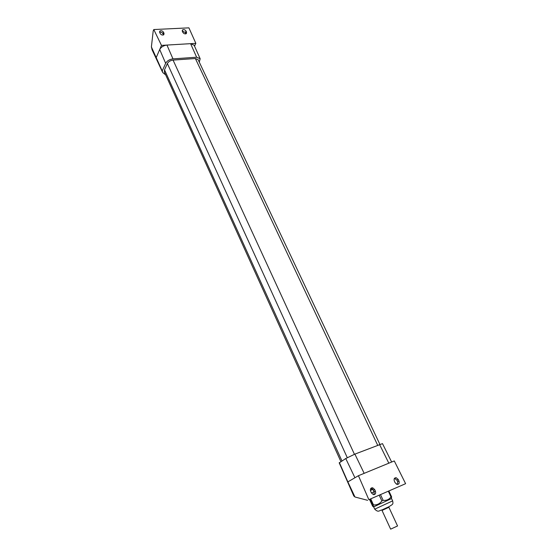 <?xml version="1.0" encoding="UTF-8"?>
<svg xmlns="http://www.w3.org/2000/svg" width="557" height="557" viewBox="0 0 557 557"><rect width="100%" height="100%" fill="white"/><g stroke="black" fill="none" stroke-linecap="round" stroke-linejoin="round"><path stroke-width="0.84" d="M379.846 444.298L198.125 59.69L195.375 58.527L173.06 60.093C170.386 60.469 168.486 61.625 167.365 63.554L164.517 69.855L164.454 72.208M388.821 507.149L397.552 525.961L391.23 528.892L390.645 529.15L381.97 510.316M392.643 500.861L391.592 498.619L391.16 498.731L373.67 506.898M391.543 496.691L391.418 497.888M383.181 500.339L382.506 500.652L383.181 500.339C386.488 500.708 389.078 499.573 390.944 496.928M382.506 500.652L381.824 500.966L382.506 500.652M373.545 504.927L373.162 505.122L373.545 504.927C376.992 505.129 379.749 503.813 381.824 500.966M382.018 510.428L388.877 507.267M369.535 499.476L372.431 505.784C373.113 506.898 373.315 506.974 373.037 506.014L373.162 505.122L372.821 505.296L370.05 499.246M388.911 491.051L391.543 496.684M379.233 495.257L381.865 500.945M374.109 491.706L371.449 493.001M370.76 498.94L373.51 504.948M380.528 494.7L383.146 500.36M388.354 491.295L390.979 496.914M370.398 490.487L372.807 489.297M370.37 490.313L372.71 489.199M364.167 473.346L358.429 475.706L368.852 499.657L405.607 483.685L394.286 460.938L364.167 473.346L354.893 454.115L345.758 458.529L339.22 462.895M371.401 492.889L370.642 491.232C370.008 488.935 370.697 487.793 372.703 487.807L374.652 489.512L375.418 491.17C376.052 493.481 375.355 494.63 373.329 494.602L371.401 492.889M395.101 482.703L394.335 481.081C393.695 478.881 394.321 477.767 396.222 477.739L398.199 479.431L398.965 481.046C399.613 483.267 398.979 484.381 397.057 484.395L395.101 482.703M373.991 494.658L374.165 491.838L373.406 490.188L370.802 488.44M405.607 483.685L368.852 499.657M397.58 484.437L397.684 481.728L396.925 480.113L394.433 478.386M391.641 462.032L382.492 443.623L354.893 454.115M397.656 484.332L396.229 484.033M358.429 475.706L347.86 481.889L339.359 462.589M367.606 500.311L354.976 497.004L347.86 481.889M353.744 495.876L354.976 497.004M196.642 57.232L190.591 43.662L161.474 45.396L153.788 29.549L188.907 27.85L195.848 43.349L190.591 43.662L194.121 45.228L200.158 58.729L196.642 57.232L172.962 58.875C169.523 59.355 167.086 60.831 165.652 63.317L162.212 70.969L162.853 72.661L165.666 74.889M163.521 32.25L164.03 33.343L163.807 34.764C162.442 35.383 161.238 34.98 160.207 33.538L159.699 32.438L159.922 31.032C161.279 30.398 162.484 30.809 163.521 32.25L162.916 33.678C162.087 32.417 160.994 31.944 159.629 32.271M186.052 31.108L186.56 32.188L186.33 33.615C185.015 34.179 183.859 33.768 182.856 32.376L182.348 31.296L182.564 29.883C183.88 29.305 185.042 29.709 186.052 31.108L185.404 32.515L182.264 31.101M186.56 32.188L185.92 33.594L185.404 32.515M164.03 33.343L163.417 34.771L162.916 33.678M199.288 62.154L200.158 58.729M152.207 50.039L151.393 46.941L162.212 70.969M151.393 46.941L153.196 30.99L153.788 29.549M161.474 45.396L156.092 57.851M172.962 58.875L166.954 45.068C163.528 45.521 161.112 46.997 159.699 49.51L165.652 63.317M185.516 33.9L185.648 33.023M195.848 43.349L194.525 46.12M341.963 460.938L164.517 69.855M347.269 457.652L167.365 63.554M354.433 454.303L173.06 60.093M377.639 445.168L195.375 58.527M373.663 506.884L374.701 509.154C378.718 512.99 379.157 510.261 381.9 509.968L389.016 506.682C392.574 504.217 393.458 504.677 392.65 500.875L374.708 509.168M388.883 507.281L382.025 510.449M372.403 489.338L372.139 488.761M371.902 488.245L371.707 487.821M375.418 491.17L374.165 491.838M374.652 489.512L373.406 490.188M398.965 481.046L397.684 481.728M398.199 479.431L396.925 480.113M354.934 477.753L345.758 458.529M379.533 444.423L388.828 463.187M340.912 461.607L164.35 71.978M391.16 498.731L391.662 497.123M374.227 506.536L373.037 506.014M372.703 487.807L371.463 488.489M339.199 462.846L353.834 496.064M396.222 477.739L394.948 478.428M159.922 31.032L159.56 31.888M162.4 71.895L151.964 49.531M182.564 29.883L182.195 30.705"/></g></svg>
